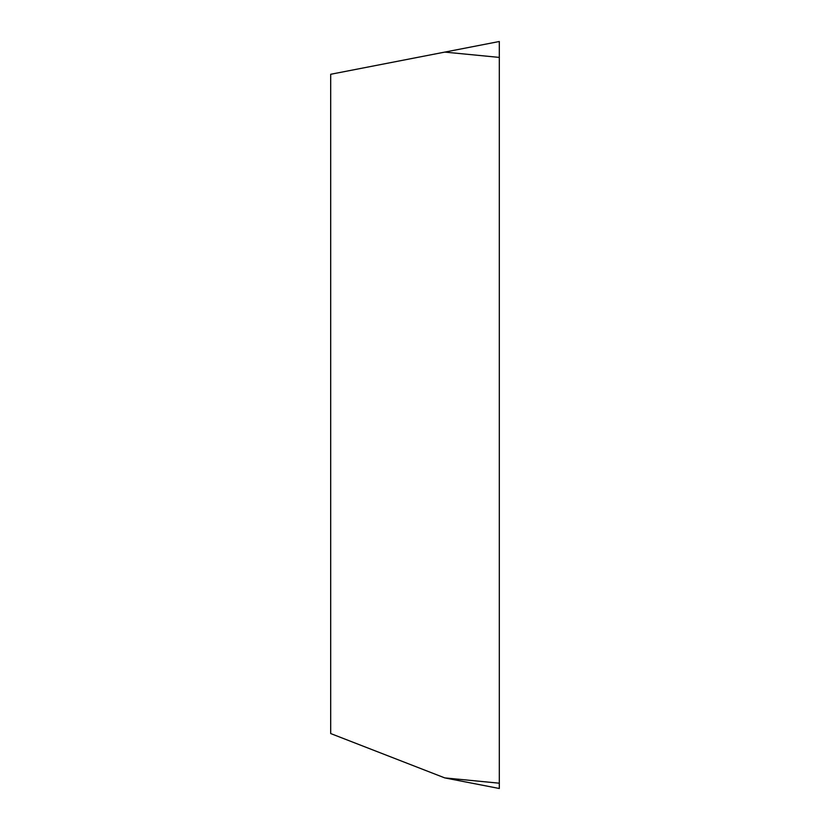 <?xml version="1.0" encoding="UTF-8"?>
<svg xmlns="http://www.w3.org/2000/svg" width="830" height="830" viewBox="0 0 830 830"><rect width="100%" height="100%" fill="white"/><g stroke="black" fill="none" stroke-linecap="round" stroke-linejoin="round"><path stroke-width="1.25" d="M444.756 777.897L499.307 788.5L499.307 41.5L330.693 74.275L330.693 733.554L444.756 777.897L499.307 783.198L499.307 41.5M499.307 783.198C499.307 790.139 499.307 790.139 499.307 783.198M499.307 57.405L444.756 52.103"/></g></svg>
